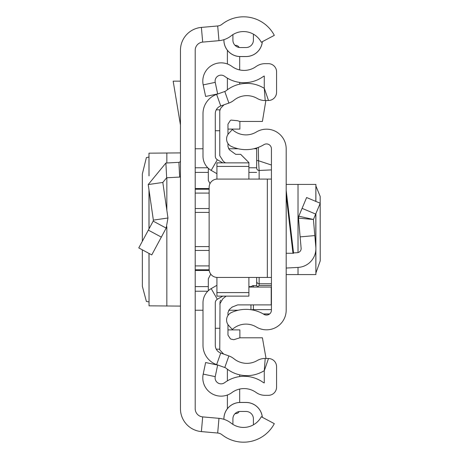 <?xml version="1.0" encoding="UTF-8"?>
<svg xmlns="http://www.w3.org/2000/svg" width="459" height="459" viewBox="0 0 459 459"><rect width="100%" height="100%" fill="white"/><g stroke="black" fill="none" stroke-linecap="round" stroke-linejoin="round"><path stroke-width="0.69" d="M142.347 249.845L142.365 286.347L146.392 301.431L148.98 301.936M142.347 241.268L142.347 173.927L146.392 157.569L148.98 157.064M149.037 175.751L148.98 153.151L148.98 175.929M149.037 153.168L180.45 152.904M180.45 408.734L180.45 50.266A22.95 22.95 0 0 1 201.392 27.402L217.686 25.974A8.199 8.199 0 0 0 222.03 24.252A34.832 34.832 0 0 1 274.321 35.349L261.286 42.257A20.081 20.081 0 0 0 231.141 35.859A22.95 22.95 0 0 1 218.977 40.667L202.683 42.102A8.199 8.199 0 0 0 195.207 50.266L195.207 408.734A8.199 8.199 0 0 0 202.683 416.898L218.977 418.333A22.95 22.95 0 0 1 231.141 423.141A20.081 20.081 0 0 0 261.286 416.743L274.321 423.651A34.832 34.832 0 0 1 222.03 434.748A8.199 8.199 0 0 0 217.686 433.026L201.392 431.598A22.95 22.95 0 0 1 180.45 408.734M253.529 34.236A20.081 20.081 0 0 0 232.908 34.614L232.908 40.163A7.378 7.378 0 0 0 240.286 47.541L246.024 47.541A7.378 7.378 0 0 0 253.402 40.163L253.402 36.066A13.116 13.116 0 0 1 253.529 34.236M262.307 41.712A16.358 16.358 0 0 1 246.024 56.52L240.286 56.555L246.024 56.555A16.392 16.392 0 0 0 262.347 41.694M223.894 39.686L223.894 40.163A16.392 16.392 0 0 0 240.286 56.555L240.286 56.52A16.358 16.358 0 0 1 223.929 40.163L223.894 40.163M246.024 56.52L240.286 56.52M223.929 419.325L223.929 418.837A16.358 16.358 0 0 1 240.286 402.48L246.024 402.48A16.358 16.358 0 0 1 262.307 417.288M223.894 419.314L223.894 418.837A16.392 16.392 0 0 1 240.286 402.445L246.024 402.445A16.392 16.392 0 0 1 262.347 417.306M246.024 411.459A7.378 7.378 0 0 1 253.402 418.837A7.378 7.378 0 0 0 246.024 411.459L240.286 411.459A7.378 7.378 0 0 0 232.908 418.837L232.908 424.386A20.081 20.081 0 0 0 253.529 424.764A13.116 13.116 0 0 1 253.402 422.934L253.402 418.837L253.402 422.934M240.286 47.541A7.378 7.378 0 0 1 232.908 40.163M253.402 40.163A7.378 7.378 0 0 1 246.024 47.541M180.45 81.145L173.169 81.145L180.45 124.986M180.45 177.025A16.392 16.392 0 0 1 179.67 177.082L166.657 177.765L162.819 182.447L148.217 184.558L165.888 163.031L178.901 162.348L179.67 177.082M180.45 160.713A1.641 1.641 0 0 1 178.901 162.348M148.217 184.558L153.358 220.113L167.96 218.002L162.819 182.447M153.358 220.113L153.18 221.123L166.169 228.112L167.96 218.002M153.18 221.123L138.773 247.917L151.763 254.911L166.169 228.112M180.45 306.096L149.037 305.832L149.037 253.443M148.98 253.408L149.037 305.832M195.207 310.232L202.993 310.232M228.708 310.232L238.192 310.232M256.679 148.768L253.758 148.768M238.192 148.768L228.542 148.768M202.993 148.768L195.207 148.768M315.89 273.048L320.233 260.827L320.181 196.429L315.89 185.952M286.187 274.58L315.89 274.58L315.815 250.235M286.187 310.152L286.187 148.848A19.674 19.674 0 0 0 256.351 132.003A20.081 20.081 0 0 1 232.334 129.547L228.76 133.414A8.199 8.199 0 0 0 231.33 146.415A34.832 34.832 0 0 0 263.971 144.637A4.917 4.917 0 0 1 271.43 148.848L271.43 310.152A4.917 4.917 0 0 1 263.971 314.363A34.832 34.832 0 0 0 231.33 312.585A8.199 8.199 0 0 0 228.76 325.586L232.334 329.453A20.081 20.081 0 0 1 256.351 326.997A19.674 19.674 0 0 0 286.187 310.152M286.187 190.336L293.576 253.27L286.187 253.27M271.43 179.085L267.333 179.085L267.333 277.443L271.43 277.443M267.333 277.443L217.337 277.443A8.199 8.199 0 0 1 209.138 269.244L209.138 187.283A8.199 8.199 0 0 1 217.337 179.085L267.333 179.085M293.531 252.886L297.248 252.691A4.097 4.097 0 0 0 301.121 248.239L298.493 218.134L298.798 216.195L298.493 218.134L313.422 219.477L298.798 216.195L306.623 197.536L320.233 203.239L315.689 214.066L302.085 208.363M286.187 268.045L298.023 267.425A18.853 18.853 0 0 0 315.815 246.959L313.422 219.477L315.689 214.066M314.828 235.593L300.129 236.878M286.187 184.42L315.89 184.42L315.815 201.386M259.14 179.085L259.14 170.467L271.43 169.905L271.43 165.028L258.543 160.759L259.14 170.467A2.461 2.45 180 0 1 256.679 168.017L256.679 147.959L256.679 168.017M257.493 287.064L259.14 285.498L271.43 285.498M258.319 147.385L258.543 160.759L256.679 160.363M256.679 277.443L256.679 285.63M253.402 287.064L253.402 285.624L251.647 286.359L251.159 287.064A2.461 2.456 180 0 1 253.402 285.624L256.684 285.624L257.459 286.755M250.941 304.891L250.941 309.71M216.923 285.303L211.186 288.613A16.392 16.392 0 0 0 202.993 302.814L202.993 345.317A20.489 20.489 0 0 0 216.637 364.63L224.784 367.516A4.917 4.917 0 0 1 226.235 368.33A32.784 32.784 0 0 0 263.351 371.199A3.276 3.276 0 0 1 264.275 370.838L264.275 382.938A3.276 3.276 0 0 1 263.185 382.427A32.784 32.784 0 0 0 224.629 382.686A5.984 5.984 0 0 1 215.225 376.638L217.664 365.071L205.632 362.535L203.194 374.102A18.28 18.28 0 0 0 231.927 392.583A20.489 20.489 0 0 1 256.024 392.422A15.572 15.572 0 0 0 265.095 395.337L268.372 395.337A8.199 8.199 0 0 0 276.57 387.138L276.57 366.701A8.199 8.199 0 0 0 268.481 358.508L265.204 358.462A15.572 15.572 0 0 0 257.172 360.573A20.489 20.489 0 0 1 233.975 358.777A17.212 17.212 0 0 0 228.892 355.932L220.745 353.04A8.199 8.199 0 0 1 215.288 345.317L215.288 302.814A4.097 4.097 0 0 1 217.337 299.262L222.753 296.135M227.389 380.861L227.389 369.225A32.784 32.784 0 0 0 239.684 374.842L239.684 376.587M256.024 66.578A20.489 20.489 0 0 1 231.927 66.417A18.28 18.28 0 0 0 203.194 84.898L205.632 96.465L217.664 93.929L215.225 82.362A5.984 5.984 0 0 1 224.629 76.314A32.784 32.784 0 0 0 263.185 76.573A3.276 3.276 0 0 1 264.275 76.062L264.275 88.162L268.481 100.492A8.199 8.199 0 0 0 276.57 92.299L276.57 71.862A8.199 8.199 0 0 0 268.372 63.663L265.095 63.663A15.572 15.572 0 0 0 256.024 66.578M222.753 162.865L217.337 159.738A4.097 4.097 0 0 1 215.288 156.186L215.288 113.683A8.199 8.199 0 0 1 220.745 105.96L228.892 103.068A17.212 17.212 0 0 0 233.975 100.223A20.489 20.489 0 0 1 257.172 98.427A15.572 15.572 0 0 0 265.204 100.538L268.481 100.492M216.923 173.697L211.186 170.387A16.392 16.392 0 0 1 202.993 156.186L202.993 113.683A20.489 20.489 0 0 1 216.637 94.37L224.784 91.484A4.917 4.917 0 0 0 226.235 90.67A32.784 32.784 0 0 1 263.351 87.801A3.276 3.276 0 0 0 264.275 88.162L265.204 100.538M239.684 56.543L239.684 69.94M239.684 82.413L239.684 84.158M239.684 389.06L239.684 402.457M227.389 89.775L227.389 78.139M227.389 63.973L227.389 50.283M235.042 45.349L235.587 45.349A4.097 4.097 0 0 1 239.168 47.455M227.389 408.717L227.389 395.027M239.168 411.545A4.097 4.097 0 0 1 235.587 413.651L235.042 413.651M239.873 121.451L239.873 129.094L227.962 129.094M227.962 329.906L239.873 329.906L239.873 337.801M219.769 349.167L216.246 349.167M266.036 358.473L262.41 337.801L239.862 337.801L233.774 339.712L231.118 339.149L230.384 338.822L227.962 335.081L227.962 324.582M248.893 179.085L248.893 162.549L240.694 154.35L235.708 154.35L229.437 149.812L227.962 146.662L227.962 143.541M216.923 277.431L216.923 292.59L248.893 292.59L248.893 296.135L248.893 277.443M216.923 166.106L216.923 162.865L216.923 166.41L248.893 166.41M216.923 166.41L216.923 179.096M216.923 292.59L216.923 296.135L216.923 292.59M248.893 287.064L271.212 287.064L271.212 304.891L237.687 304.891L232.105 307.088L229.437 309.441L227.962 312.59L227.962 315.459M223.648 354.073L219.769 349.93L220.022 301.517M210.75 274.126L208.317 278.802L208.317 290.719M208.317 168.281L208.317 180.444L210.004 183.617M215.288 130.735L219.769 130.735L219.769 109.873L219.769 110.826L220.796 108.106L224.003 104.801M265.859 100.527L262.41 121.451L239.862 121.451L237.521 120.717L231.118 120.103L230.384 120.43L227.962 124.165L227.962 134.418M226.098 296.135L222.856 298.7L219.769 304.042M220.354 300.817L220.79 300.18M219.769 109.873L219.769 155.704L223.413 161.43L225.484 162.865M217.686 25.974L218.977 40.667M201.392 27.402L202.683 42.102M201.392 431.598L202.683 416.898M217.686 433.026L218.977 418.333M165.888 163.031L166.657 177.765M148.337 230.131L161.333 237.114M166.841 306.061L166.841 226.706M166.841 210.291L166.841 177.753M166.841 162.979L166.841 152.939M149.037 228.823L149.037 190.25M195.207 212.402L209.138 212.402M209.138 246.598L195.207 246.598M195.207 265.916L209.138 265.916M209.138 250.459L195.207 250.459M195.207 286.611L208.317 286.611M248.893 286.611L251.429 286.611M209.235 270.483L195.207 270.483M207.784 291.23L195.207 291.23M195.207 167.77L207.784 167.77M248.893 167.77L256.679 167.77M195.207 188.517L209.138 188.517M256.679 172.389L248.893 172.389M208.317 172.389L195.207 172.389M195.207 208.541L209.138 208.541M209.138 193.084L195.207 193.084M209.155 269.777L195.207 269.777M209.138 189.223L195.207 189.223M292.974 253.27L286.187 195.482M315.815 213.762L315.815 246.959M298.023 184.42L298.023 252.576M298.023 267.425L298.023 274.58M251.096 309.733L253.402 309.618L253.402 310.152M271.43 283.76L259.14 283.76L259.14 277.443M259.14 285.498L259.14 283.76A2.461 2.433 -0 0 1 256.679 281.327M271.43 309.618L253.402 309.618L253.402 304.891M263.248 313.939L269.657 313.939M224.784 91.484L228.892 103.068M216.637 94.37L220.745 105.96M211.186 170.387L217.337 159.738M211.186 288.613L217.337 299.262M216.637 364.63L220.745 353.04M224.784 367.516L228.892 355.932M268.481 358.508L264.275 370.838L265.204 358.462M215.225 376.638L203.194 374.102M215.225 82.362L203.194 84.898M215.288 328.265L219.769 328.265M148.98 228.938L148.98 189.831M315.89 184.42L315.89 201.421M315.89 213.596L315.89 274.58M253.402 285.624L256.684 285.624M263.363 314.002L269.571 314.002M216.923 162.865L248.893 162.865M216.923 296.135L248.893 296.135M219.769 109.833L216.246 109.833"/></g></svg>
